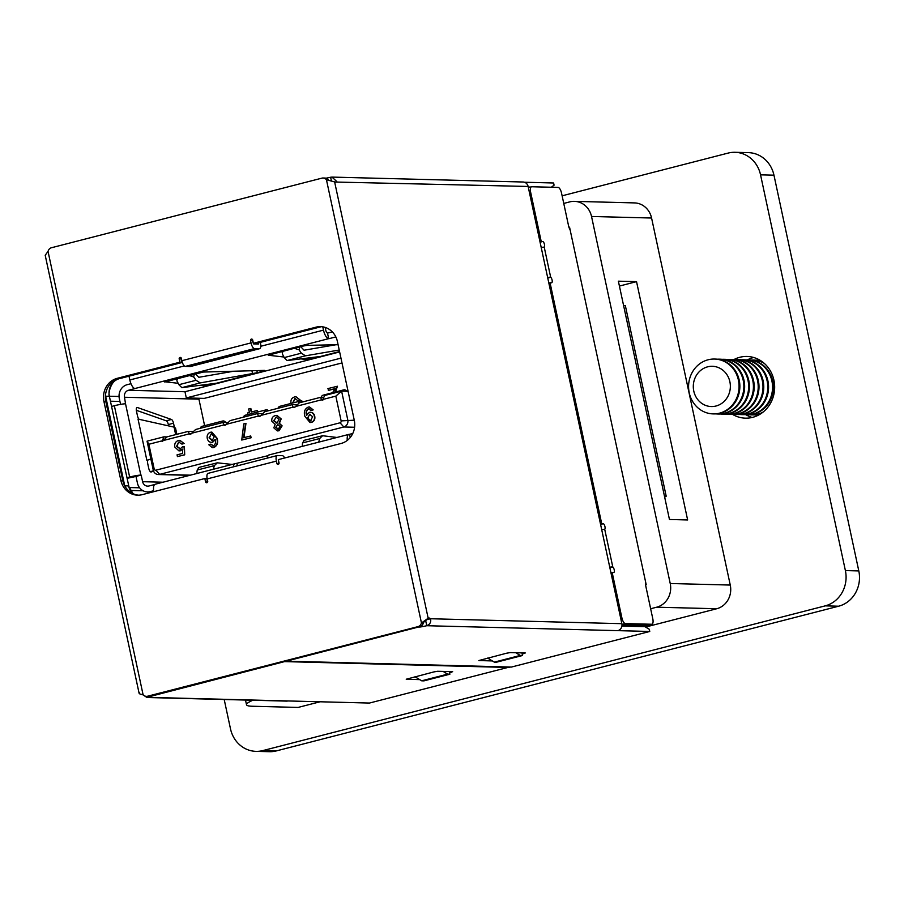 <?xml version="1.0" encoding="UTF-8"?>
<svg xmlns="http://www.w3.org/2000/svg" width="904" height="904" viewBox="0 0 904 904"><rect width="100%" height="100%" fill="white"/><g stroke="black" fill="none" stroke-linecap="round" stroke-linejoin="round"><path stroke-width="1.36" d="M747.348 359.905A30.86 28.408 91.5 0 1 753.224 357.622A30.86 28.408 91.5 0 1 753.733 357.498M733.958 359.543A30.86 28.408 91.5 0 1 739.822 357.283A30.86 28.408 91.5 0 1 747.043 356.458A30.86 28.408 91.5 0 1 774.513 384.087A30.86 28.408 91.5 0 1 752.693 417.332A30.86 28.408 91.5 0 1 745.461 418.156A30.86 28.408 91.5 0 1 732.545 414.394M562.13 195.806L728.149 153.081A29.312 26.984 91.5 0 1 735.02 152.301L748.433 152.64A29.312 26.984 91.5 0 1 773.96 175.184L858.8 570.921A29.312 26.984 91.5 0 1 838.629 606.211L276.296 750.919A29.312 26.984 91.5 0 1 269.426 751.699L256.013 751.36A29.312 26.984 91.5 0 1 230.486 728.816L224.203 699.504M752.184 417.456A30.86 28.408 91.5 0 1 745.936 414.733M735.02 152.301A29.312 26.984 91.5 0 1 760.546 174.834L845.387 570.582A29.312 26.984 91.5 0 1 825.216 605.861L262.883 750.58A29.312 26.984 91.5 0 1 256.013 751.36M591.532 216.474A19.673 18.103 -88.5 0 0 574.402 201.355L634.45 202.903A19.673 18.103 91.5 0 1 651.581 218.022L591.532 216.474L670.226 583.509L730.262 585.057L651.581 218.022M730.262 585.057A19.673 18.103 91.5 0 1 716.725 608.742L656.688 607.194L650.654 608.742M645.592 627.048L716.725 608.742M563.757 203.434L569.791 201.874A19.673 18.103 -88.5 0 1 574.402 201.355M687.639 519.958L636.54 281.641L618.37 281.178L669.457 519.484L687.639 519.958M645.569 584.809L646.19 584.651L569.554 227.186L568.978 227.333M656.688 607.194A19.673 18.103 -88.5 0 0 670.226 583.509M619.409 286.059L636.54 281.641M252.849 700.238A71.032 7.04 167.9 0 0 246.509 704.747A71.032 7.04 167.9 0 0 252.272 706.25L298.128 707.425L320.072 701.786M487.629 658.078L494.318 662.124L496.578 662.18L522.523 655.502L521.958 652.891M449.322 671.582L449.887 674.192L423.953 680.87L421.693 680.814L415.004 676.768M449.887 674.192L447.627 674.135L421.693 680.814M447.627 674.135L443.129 671.423M494.318 662.124L520.263 655.445L522.523 655.502M515.766 652.733L520.263 655.445M664.655 497.11L666.203 496.239L625.331 305.597L623.591 305.552M666.203 496.239L664.463 496.194M150.437 471.764L153.42 470.701M168.619 425.886L168.325 424.552A3.853 1.458 75.6 0 0 166.234 420.801L136.334 410.292M127.136 478.318L136.007 476.453L137.419 483.03A11.571 10.656 -88.5 0 0 147.488 491.923A11.571 10.656 -88.5 0 0 150.2 491.618L153.646 490.725M130.967 383.703L127.272 384.652A11.571 10.656 -88.5 0 0 119.317 398.585L120.56 404.382M182.823 449.141L179.139 450.904M179.964 440.35L184.1 443.525L181.953 444.124L178.698 442.079L176.935 446.373L180.54 448.915M179.647 441.999L179.071 442.09M179.467 441.988L178.698 442.079L176.562 446.361L180.167 448.904L182.359 446.892L184.405 446.7L184.71 454.836L177.433 456.599L177.048 454.848L182.608 453.412L182.45 449.13L180.45 450.791M215.457 439.48L212.655 442.293L211.457 442.406M211.886 432.123L217.096 438.27C218.429 442.61 217.367 445.683 213.909 447.525L212.519 447.661M210.587 444.158L213.321 445.921C215.434 444.452 216.033 442.305 215.118 439.468L212.27 442.282C209.649 442.564 207.988 441.299 207.287 438.474C206.733 435.389 207.784 433.31 210.451 432.259L211.705 432.112L216.723 438.259C218.056 442.598 216.994 445.683 213.536 447.514L212.327 447.661L208.824 444.779L210.971 444.169L213.694 445.932M222.96 422.45L223.808 424.959L191.716 433.219L195.626 429.49L222.96 422.45L228.113 422.586M193.535 431.479L188.371 431.355L189.23 433.863A1.932 1.774 -88.5 0 0 191.716 433.219M189.23 433.863L163.183 440.564L167.093 436.824L188.371 431.355M161.94 440.881L148.866 444.248L154.188 469.029A1.559 1.435 -88.5 0 0 155.906 470.182L340.062 422.789A1.559 1.435 -88.5 0 0 341.136 420.914L335.825 396.133L322.751 399.5L324.728 395.455L341.599 391.116L347.791 420.01A5.786 5.322 91.5 0 1 343.802 426.982L159.646 474.374A5.786 5.322 91.5 0 1 153.251 470.08L147.058 441.175L163.918 436.835L162.065 441.457A1.932 1.774 -88.5 0 0 163.183 440.564M323.79 397.387L320.66 397.308L321.508 399.817A1.932 1.774 -88.5 0 0 322.875 400.076L322.751 399.5M321.508 399.817L295.472 406.517L299.371 402.788L320.66 397.308M297.292 404.789L292.128 404.653L292.975 407.162A1.932 1.774 -88.5 0 0 295.472 406.517M292.975 407.162L260.883 415.422L264.793 411.682L292.128 404.653M262.702 413.682L257.538 413.546L258.397 416.066A1.932 1.774 -88.5 0 0 260.883 415.422M258.397 416.066L226.294 424.315L230.204 420.586L257.538 413.546M223.808 424.959A1.932 1.774 -88.5 0 0 226.294 424.315M309.191 408.642L308.739 408.721C306.592 410.133 305.97 412.28 306.885 415.173M310.558 412.258L309.315 412.371C311.982 412.077 313.665 413.365 314.366 416.236C314.908 419.32 313.835 421.377 311.145 422.394L310.015 422.53L304.919 416.405C303.586 412.054 304.659 408.958 308.14 407.128L309.383 406.969L312.807 409.885L311.044 410.484L308.366 408.71C306.207 410.122 305.597 412.28 306.512 415.162L309.315 412.371M309.699 412.382C312.355 412.088 314.038 413.377 314.739 416.247C315.281 419.332 314.219 421.388 311.518 422.405L310.196 422.53M309.563 406.981L313.191 409.896L311.044 410.484M276.963 415.388L281.189 418.925L279.392 423.298L282.116 425.863L279.02 430.767L277.528 430.914M245.572 423.434L243.549 437.728L250.724 435.988L251.109 437.751L241.741 440.045L243.775 423.897L245.956 423.434L243.933 437.739M247.967 414.518L247.628 412.947L249.425 412.484L248.668 408.981L250.849 408.529L251.572 411.93M250.464 408.518L251.222 412.032L257.154 410.506L257.843 411.975M341.994 362.945L204.236 398.393L186.303 397.929L184.981 391.737L339.633 351.938M204.609 425.671L198.733 398.257M335.068 388.709L328.649 390.358L327.903 388.596L337.441 386.245L335.52 391.986M296.094 396.811L300.218 400.076L298.094 400.788L294.84 398.54L293.28 402.856M282.308 351.34L282.432 354.052L284.229 357.588L287.065 360.56L320.332 356.504L339.554 351.554M325.157 327.406L325.756 330.186A2.893 1.096 75.6 0 0 327.485 333.022L328.694 338.661A8.678 3.277 -104.4 0 1 323.496 330.129L322.784 326.841M332.333 331.881L327.858 333.034M147.058 441.175L148.866 444.248M348.074 391.285L341.599 391.116L335.825 396.133M166.991 436.914L163.918 436.835M175.184 428.699L174.054 427.117L138.029 419.06L146.877 460.339L150.889 459.062M139.092 419.253A3.853 1.458 -104.4 0 1 137.464 415.806L136.481 411.184A3.853 1.458 -104.4 0 1 137.024 407.489A3.853 1.458 -104.4 0 1 137.397 407.512L136.707 407.693M166.234 420.801L171.421 419.467L137.397 407.512M171.421 419.467A3.853 1.458 -104.4 0 1 173.523 423.219L168.325 424.552M174.37 427.196L173.523 423.219M151.126 472.001L151.217 471.978A3.853 1.458 -104.4 0 1 151.171 471.99L153.59 471.142M151.171 471.99A3.853 1.458 -104.4 0 1 148.708 468.215L147.714 463.605A3.853 1.458 -104.4 0 1 148.064 460M198.044 398.235A5.786 5.322 -88.5 0 0 198.179 399.15L198.925 399.172M129.012 376.177L129.826 379.962A8.678 3.277 -104.4 0 0 135.024 388.494L128.481 390.279A5.786 5.322 -88.5 0 0 124.503 397.251L125.532 403.805A8.678 0.859 167.9 0 0 114.356 405.726L111.723 406.404M136.007 476.453L140.821 475.108A8.678 0.859 167.9 0 0 129.645 477.029L127.001 477.707M141.194 475.12L142.606 481.685A5.786 5.322 -88.5 0 0 149.002 485.979L154.629 484.533M268.059 455.661L235.424 463.639A8.678 3.277 -104.4 0 0 235.074 463.673A8.678 3.277 -104.4 0 0 233.447 466.826M347.26 440.406A8.678 3.277 -104.4 0 1 348.854 434.395A8.678 3.277 -104.4 0 1 349.204 434.361L352.741 433.547M198.959 467.537L197.185 470.046L196.812 473.526M213.333 469.266L214.338 465.628L217.355 462.814L232.079 464.441M198.428 467.526L217.355 462.814M300.648 346.616L304.072 350.221L335.813 344.763M339.226 350.029L305.462 355.826L301.371 353.181L299.021 349.814L294.026 348.187M283.427 351.046L282.184 352.82M319.168 356.651L306.705 359.521L300.862 358.877M335.836 336.921L329.067 338.661M283.935 357.012L268.217 355.227L302.218 346.221L307.044 345.362L338.085 344.718M256.883 370.606L257.324 372.697L262.657 371.329L262.465 370.448M153.793 491.674A8.678 3.277 -104.4 0 1 155.183 484.228L235.074 463.673M349.588 434.361L350.255 437.491M215.367 383.364L213.242 383.635M209.536 384.11L209.717 384.946L213.321 384.019M209.717 384.946L204.643 385.793L204.417 384.765M164.652 381.77L178.156 383.273M199.874 385.341L204.643 385.793M164.697 381.996L203.31 372.052L264.443 370.403L262.657 371.329M257.324 372.697L252.532 373.544L251.922 370.742M178.054 378.166L176.811 379.906L177.071 381.194L178.89 384.697L181.828 387.647L200.225 382.912L252.532 373.544M254.273 373.499L216.576 383.206L181.828 387.647M269.324 454.915A8.678 3.277 75.6 0 0 268.963 454.949A8.678 3.277 75.6 0 0 267.347 458.102M236.938 463.673L237.39 465.809M200.225 382.912L196.044 380.279L193.625 376.911L188.642 375.307M195.343 373.725L198.823 377.296L233.695 371.228M318.705 442.158L319.677 438.53L322.592 435.728L336.932 437.468M303.687 440.44L322.592 435.728M304.196 440.463L302.524 442.937L302.185 446.406M186.303 397.929L340.966 358.131M263.957 412.484A13.018 4.915 -104.4 0 1 266.002 409.874A13.018 4.915 -104.4 0 1 268.556 410.721M243.425 417.185A13.018 4.915 -104.4 0 1 245.255 415.218L266.002 409.874M220.949 422.97A13.018 4.915 -104.4 0 1 222.779 420.993A13.018 4.915 -104.4 0 1 226.056 422.53M200.202 428.304A13.018 4.915 -104.4 0 1 202.021 426.338L222.779 420.993M278.014 408.28A13.018 4.915 -104.4 0 1 279.844 406.314L300.591 400.969A13.018 4.915 -104.4 0 1 303.145 401.817M298.546 403.579A13.018 4.915 -104.4 0 1 300.591 400.969M321.18 397.319A13.018 4.915 -104.4 0 1 323.067 395.184L343.825 389.85A13.018 4.915 -104.4 0 1 346.978 391.251M342.322 391.138A13.018 4.915 -104.4 0 1 343.825 389.85M332.548 392.754L335.101 388.584L328.276 390.347M337.068 386.234L334.412 393.014M295.574 398.449L294.84 398.54L293.111 402.28M292.726 402.269L292.941 402.935M291.122 403.41L290.941 402.788C290.636 399.783 291.834 397.839 294.568 396.958L295.902 396.799L300.218 400.076M299.834 400.065L298.094 400.788M257.154 410.506L257.482 412.066M309.982 414.156L307.383 418.168L310.648 420.88L312.569 416.687L309.643 414.247L307.755 418.179L311.021 420.891M310.015 420.948L310.648 420.88M275.189 424.315L271.822 421.162C271.505 418.236 272.692 416.371 275.347 415.557L276.782 415.388L280.816 418.914L279.02 423.332L281.732 425.852L278.647 430.756L277.336 430.914L273.822 427.841L275.189 424.315M277.901 424.451L275.618 427.377L278.296 429.208L279.946 426.372L277.652 424.541L275.991 427.389L278.669 429.208M277.709 429.276L278.296 429.208M276.466 417.026L273.618 420.722L276.974 422.959L279.02 419.366L276.059 417.128L273.991 420.733L277.347 422.97M276.183 423.049L276.974 422.959M276.647 417.038L276.059 417.128M250.351 435.988L251.109 437.751M250.724 437.739L241.741 440.045M212.677 446L213.321 445.921M212.655 442.293L211.649 442.418M211.502 433.728L209.05 437.841L212.316 440.417L214.271 436.598L211.22 433.818L209.423 437.852L212.689 440.429M211.57 440.508L212.316 440.417M184.02 446.689L184.71 454.836M184.337 454.825L177.433 456.599M179.286 449.005L180.167 448.904M180.077 450.78L178.947 450.904L174.811 447.039C174.302 443.74 175.489 441.559 178.393 440.508L179.772 440.338L184.1 443.525M183.727 443.514L181.953 444.124M109.542 396.234L119.045 396.483M110.604 401.206L119.927 401.455M143.126 490.782L130.492 490.454M129.193 487.527L139.6 487.798M620.686 618.2L621.895 617.895L612.166 572.481L613.669 572.526A2.893 1.096 75.6 0 0 613.782 572.503A2.893 1.096 75.6 0 0 614.245 569.972A2.893 1.096 75.6 0 0 612.799 567.011L609.872 567.757M604.301 529.36L604.708 529.258A2.893 1.096 75.6 0 0 604.844 526.184A2.893 1.096 75.6 0 0 603.205 523.732L601.702 523.698L550.05 282.76L551.553 282.794A2.893 1.096 75.6 0 0 551.677 282.782A2.893 1.096 75.6 0 0 552.129 280.251A2.893 1.096 75.6 0 0 550.683 277.291L547.767 278.036M647.863 625.252A5.786 2.192 -104.4 0 1 647.637 625.342A5.786 2.192 -104.4 0 1 647.411 625.376L621.997 624.721M543.801 247.142L544.208 247.041A2.893 1.096 75.6 0 0 544.344 243.967A2.893 1.096 75.6 0 0 542.705 241.515L541.202 241.481L530.659 192.315L529.45 192.62M646.744 625.353A6.746 2.554 -104.4 0 1 645.987 625.975A6.746 2.554 -104.4 0 1 645.716 626.009L621.986 625.387M621.895 617.895A5.786 2.192 75.6 0 0 625.365 623.579L621.975 624.449M645.614 581.961A5.786 2.192 75.6 0 0 645.784 586.041L652.778 618.686A5.786 2.192 -104.4 0 1 651.965 624.235A5.786 2.192 -104.4 0 1 651.727 624.257L625.365 623.579M530.659 192.315A5.786 2.192 75.6 0 1 531.484 186.766A5.786 2.192 75.6 0 1 531.71 186.744L558.084 187.422A5.786 2.192 -104.4 0 1 561.542 193.106L568.548 225.763A5.786 2.192 75.6 0 0 570.13 229.876M539.993 241.786L541.202 241.481M548.841 283.065L550.05 282.76M600.493 524.004L601.702 523.698M610.957 572.797L612.166 572.481M547.722 277.856L550.683 277.291L544.208 247.041L543.643 247.165A6.746 0.667 167.9 0 0 541.213 247.459M547.643 277.483A6.746 0.667 -12.1 0 1 550.073 277.189M544.208 247.041L543.643 247.165M609.838 567.576L612.799 567.011L604.708 529.258L604.143 529.382A6.746 0.667 167.9 0 0 601.714 529.676M609.759 567.203A6.746 0.667 -12.1 0 1 612.189 566.91M604.708 529.258L604.143 529.382M190.71 366.402A5.786 2.192 -104.4 0 1 190.495 366.493A5.786 2.192 -104.4 0 1 190.258 366.515L185.331 366.391A5.786 2.192 -104.4 0 1 181.862 360.696L181.365 358.357A1.209 1.107 -88.5 0 0 180.314 357.43A1.209 1.107 -88.5 0 0 179.195 358.911L179.907 362.199L117.215 378.324A19.289 17.752 -88.5 0 0 103.949 401.534L120.842 480.352A19.289 17.752 -88.5 0 0 137.645 495.177A19.289 17.752 -88.5 0 0 142.165 494.669L204.846 478.532L205.547 481.821A1.209 1.107 -88.5 0 0 206.598 482.747A1.209 1.107 -88.5 0 0 207.705 481.256L207.208 478.917A5.786 2.192 -104.4 0 1 208.022 473.368A5.786 2.192 -104.4 0 1 208.259 473.346M284.658 457.989A5.786 2.192 75.6 0 0 282.353 455.672L277.426 455.548A5.786 2.192 75.6 0 0 277.189 455.571A5.786 2.192 75.6 0 0 276.375 461.119L276.873 463.458A1.209 1.107 -88.5 0 0 277.923 464.385A1.209 1.107 -88.5 0 0 279.042 462.904L278.33 459.616L341.023 443.491A19.289 17.752 -88.5 0 0 354.289 420.281L337.395 341.463A19.289 17.752 -88.5 0 0 320.592 326.638A19.289 17.752 -88.5 0 0 316.072 327.146L253.391 343.283L252.691 339.994A1.209 1.107 -88.5 0 0 251.64 339.068A1.209 1.107 -88.5 0 0 250.532 340.559L251.029 342.898A5.786 2.192 75.6 0 0 254.499 348.582L259.425 348.718A5.786 2.192 75.6 0 0 259.663 348.684A5.786 2.192 75.6 0 0 260.578 343.633M252.566 339.667A1.209 1.107 91.5 0 0 252.408 340.605L253.493 343.893L258.42 344.028L258.612 343.181L255.606 343.949M278.466 460.238L278.76 463.515L276.873 463.458M139.103 693.278L45.2 255.256L48.036 251.391L143.058 694.611A9.277 8.531 -88.5 0 1 143.442 694.995A4.825 4.441 -88.5 0 0 147.555 696.227L418.089 626.608A4.825 4.441 -88.5 0 0 421.264 623.5L423.151 623.545A4.825 4.441 91.5 0 1 419.976 626.653M149.442 696.272A4.825 4.441 91.5 0 1 148.312 696.396L146.425 696.351M327.937 179.41L326.05 179.365A4.825 4.441 -88.5 0 0 323.078 178.009L324.954 178.054A4.825 4.441 91.5 0 1 327.937 179.41A9.277 8.531 -88.5 0 0 328.321 179.794L327.203 179.862M423.852 621.455A9.277 0.915 167.9 0 0 425.761 621.025L426.202 619.861L430.519 618.743A9.277 3.503 75.6 0 0 428.586 618.042A9.277 3.503 75.6 0 0 428.168 618.234L421.456 622.969L423.343 623.014A9.277 8.531 -88.5 0 0 423.151 623.545M138.583 495.177A19.289 17.752 -88.5 0 1 122.729 480.397L105.836 401.591A19.289 17.752 -88.5 0 1 119.102 378.369L181.783 362.244L181.082 358.956A1.209 1.107 91.5 0 1 181.241 358.018M207.558 482.205A1.209 1.107 91.5 0 1 207.434 481.866L206.722 478.578L204.846 478.532M321.541 326.683A19.289 17.752 -88.5 0 0 317.959 327.203L253.391 343.283M147.555 696.227L418.089 626.608M326.05 179.365A9.277 8.531 -88.5 0 0 326.446 179.749L421.456 622.969A9.277 8.531 -88.5 0 0 421.264 623.5M323.078 178.009A4.825 4.441 -88.5 0 0 321.948 178.133L51.415 247.752A4.825 4.441 -88.5 0 0 48.228 250.86A9.277 8.531 -88.5 0 1 48.036 251.391M181.783 362.244L179.907 362.199M143.058 694.611C139.804 694.272 138.572 693.583 139.385 692.543M326.446 179.749L334.627 181.919A9.277 3.503 75.6 0 0 335.915 182.156A9.277 3.503 75.6 0 0 336.796 181.534L331.994 177.094L330.615 177.24L331.339 180.597M424.744 620.743L423.343 623.014M331.994 177.094L523.1 182.009A5.786 5.322 91.5 0 1 528.128 186.461L621.862 623.681A5.786 5.322 91.5 0 1 617.884 630.642L649.75 631.467L511.415 667.062L285.924 661.152M334.853 182.032L528.128 186.461M528.252 187.004L530.365 187.06M325.982 178.212A9.277 0.915 167.9 0 0 330.615 177.24M524.444 182.235L553.61 182.992L554.073 185.173L551.293 187.252M425.761 621.025L426.767 625.715C430.033 624.336 431.287 622.009 430.519 618.743L621.862 623.681M419.603 626.743L285.946 661.253M649.75 631.467L649.287 629.286L644.981 626.675L621.907 626.076M492.364 660.937L478.86 660.541L506.5 653.23L510.218 652.586L525.28 652.971L522.218 654.089M419.671 627.082A9.277 0.915 167.9 0 0 426.767 625.715L617.884 630.642M142.357 694.498L147.024 697.504L148.358 697.357L148.154 696.396M509.573 667.016L369.465 703.052L287.879 700.95A5.786 5.322 91.5 0 1 286.523 701.108L147.024 697.515M509.686 667.502L284.195 661.592M284.218 661.694L152.234 695.91A9.277 0.915 -12.1 0 1 148.358 697.357L287.879 700.95M419.738 679.627L406.235 679.22L433.863 671.921L437.592 671.276L452.655 671.661L449.582 672.779M729.878 381.77A20.137 18.532 91.5 0 1 716.024 406.009A20.137 18.532 91.5 0 1 693.775 391.059A20.137 18.532 91.5 0 1 707.629 366.832A20.137 18.532 91.5 0 1 729.878 381.77M719.55 413.162A27.436 25.255 91.5 0 1 713.12 413.896A27.436 25.255 91.5 0 1 689.232 392.799A27.436 25.255 91.5 0 1 708.103 359.781A27.436 25.255 91.5 0 1 714.533 359.046A27.436 25.255 91.5 0 1 738.421 380.143A27.436 25.255 91.5 0 1 719.55 413.162M714.533 359.046L715.324 359.069A27.436 25.255 91.5 0 1 739.212 380.155A27.436 25.255 91.5 0 1 720.341 413.184A27.436 25.255 91.5 0 1 713.911 413.908L713.12 413.896M717.313 359.204A27.436 25.255 91.5 0 1 719.313 359.171A27.436 25.255 91.5 0 1 743.201 380.256A27.436 25.255 91.5 0 1 724.33 413.286A27.436 25.255 91.5 0 1 717.9 414.009A27.436 25.255 91.5 0 1 715.911 413.874M719.313 359.171L720.104 359.193A27.436 25.255 91.5 0 1 743.992 380.279A27.436 25.255 91.5 0 1 725.121 413.297A27.436 25.255 91.5 0 1 718.691 414.032L717.9 414.009M722.104 359.329A27.436 25.255 91.5 0 1 724.093 359.295A27.436 25.255 91.5 0 1 747.992 380.381A27.436 25.255 91.5 0 1 729.11 413.411A27.436 25.255 91.5 0 1 722.68 414.134A27.436 25.255 91.5 0 1 720.691 413.998M724.093 359.295L724.884 359.317A27.436 25.255 91.5 0 1 748.783 380.403A27.436 25.255 91.5 0 1 729.901 413.422A27.436 25.255 91.5 0 1 723.471 414.156L722.68 414.134M726.884 359.453A27.436 25.255 91.5 0 1 728.884 359.419A27.436 25.255 91.5 0 1 752.772 380.505A27.436 25.255 91.5 0 1 733.901 413.523A27.436 25.255 91.5 0 1 727.471 414.258A27.436 25.255 91.5 0 1 725.471 414.122M728.884 359.419L729.675 359.43A27.436 25.255 91.5 0 1 753.563 380.527A27.436 25.255 91.5 0 1 734.692 413.546A27.436 25.255 91.5 0 1 728.262 414.281L727.471 414.258M731.664 359.577A27.436 25.255 91.5 0 1 733.664 359.543A27.436 25.255 91.5 0 1 757.552 380.629A27.436 25.255 91.5 0 1 738.681 413.648A27.436 25.255 91.5 0 1 732.251 414.382A27.436 25.255 91.5 0 1 730.251 414.247M733.664 359.543L734.455 359.555A27.436 25.255 91.5 0 1 758.343 380.652A27.436 25.255 91.5 0 1 739.472 413.67A27.436 25.255 91.5 0 1 733.042 414.405L732.251 414.382M736.455 359.69A27.436 25.255 91.5 0 1 738.444 359.656A27.436 25.255 91.5 0 1 762.332 380.753A27.436 25.255 91.5 0 1 743.461 413.772A27.436 25.255 91.5 0 1 737.031 414.507A27.436 25.255 91.5 0 1 735.042 414.371M738.444 359.656L739.235 359.679A27.436 25.255 91.5 0 1 763.123 380.776A27.436 25.255 91.5 0 1 744.252 413.795A27.436 25.255 91.5 0 1 737.822 414.529L737.031 414.507M741.235 359.815A27.436 25.255 91.5 0 1 743.235 359.781A27.436 25.255 91.5 0 1 767.123 380.878A27.436 25.255 91.5 0 1 748.241 413.896A27.436 25.255 91.5 0 1 741.822 414.631A27.436 25.255 91.5 0 1 739.822 414.495M743.235 359.781L744.026 359.803A27.436 25.255 91.5 0 1 767.914 380.9A27.436 25.255 91.5 0 1 749.032 413.919A27.436 25.255 91.5 0 1 742.613 414.653L741.822 414.631M746.015 359.939A27.436 25.255 91.5 0 1 748.015 359.905A27.436 25.255 91.5 0 1 771.903 381.002A27.436 25.255 91.5 0 1 753.032 414.021A27.436 25.255 91.5 0 1 746.602 414.755A27.436 25.255 91.5 0 1 744.602 414.62M748.015 359.905L748.806 359.928A27.436 25.255 91.5 0 1 772.694 381.025A27.436 25.255 91.5 0 1 753.823 414.043A27.436 25.255 91.5 0 1 747.393 414.778L746.602 414.755M763.021 412.134A27.436 25.255 91.5 0 1 757.812 414.145A27.436 25.255 91.5 0 1 751.382 414.879A27.436 25.255 91.5 0 1 749.393 414.744M761.665 413.151A27.436 25.255 91.5 0 1 758.603 414.168A27.436 25.255 91.5 0 1 752.173 414.902L751.382 414.879M758.818 414.913A27.436 25.255 91.5 0 1 756.173 415.004A27.436 25.255 91.5 0 1 754.173 414.868M755.586 360.187A27.436 25.255 91.5 0 1 757.586 360.154A27.436 25.255 91.5 0 1 760.23 360.38M750.795 360.063A27.436 25.255 91.5 0 1 752.795 360.029L753.586 360.052A27.436 25.255 91.5 0 1 762.976 362.278M752.795 360.029A27.436 25.255 91.5 0 1 764.275 363.374M760.546 174.834L773.96 175.184M262.883 750.58L276.296 750.919M825.216 605.861L838.629 606.211M845.387 570.582L858.8 570.921M322.807 399.76L321.462 399.726M294.953 407.116L292.941 407.071M260.375 416.021L258.352 415.964M225.785 424.914L223.763 424.869M191.207 433.818L189.185 433.762M142.606 481.685L163.025 482.216M124.503 397.251L198.179 399.15M140.821 475.108L125.532 403.805M175.658 434.621L174.054 427.117M197.185 470.046L214.338 465.628M150.2 491.618L153.669 491.697M301.371 353.181L284.229 357.588M305.462 355.826L287.065 360.56M311.564 357.577L311.801 358.685M135.024 388.494L328.694 338.661M260.77 346.266L323.496 330.129M128.481 390.279L184.981 391.737M129.826 379.962L184.359 365.928M129.645 477.029L114.356 405.726M178.89 384.697L196.044 380.279M194.439 373.951L193.625 376.911M306.705 359.521L306.411 358.199M299.8 346.842L299.021 349.814M319.677 438.53L302.524 442.937M155.906 470.182L159.646 474.374L190.428 475.165M340.062 422.789L343.802 426.982L354.583 427.253M341.136 420.914L354.266 420.179M153.251 470.08L154.188 469.029M132.831 493.607A14.701 13.526 91.5 0 1 128.583 485.923L124.842 485.832A14.701 13.526 -88.5 0 0 124.921 486.16M119.667 378.561A2.452 0.927 -104.4 0 1 119.577 378.606A2.452 0.927 -104.4 0 1 119.475 378.618A14.701 13.526 91.5 0 0 109.373 396.302L128.775 485.979L109.373 396.302L105.632 396.212L124.729 485.832M105.463 395.285A14.701 13.526 -88.5 0 0 105.632 396.212L105.395 396.212M109.407 396.483L109.565 396.359C107.689 395.297 110.412 379.725 119.577 378.606L182.348 362.447L118.345 378.584M254.306 343.916L321.214 326.706M207.705 481.832L205.547 481.821M179.195 358.911L181.455 358.82M250.532 340.559L252.792 340.469M133.069 493.731L128.617 486.103M600.584 524.41L603.205 523.732M540.083 242.193L542.705 241.515M643.286 626.63L645.716 626.009M651.727 624.257L647.411 625.376M190.258 366.515L259.425 348.718M254.499 348.582L185.331 366.391M181.862 360.696L251.029 342.898M276.375 461.119L207.208 478.917M119.102 378.369L117.215 378.324M317.959 327.203L316.072 327.146M334.627 181.919L428.168 618.234M451.198 672.361L451.039 671.627M523.823 653.671L523.665 652.937M105.836 401.591L103.949 401.534M122.729 480.397L120.842 480.352M245.492 700.046L246.509 704.747M176.856 434.315L175.5 427.976M147.488 491.923L152.335 492.047M268.963 454.949L348.854 434.395M176.969 378.448L176.811 379.906M158.29 474.521L189.761 475.334M321.282 326.694L254.363 343.916M645.987 625.975L643.433 626.63M651.965 624.235L647.637 625.342M531.484 186.766L528.365 187.569M208.022 473.368L277.189 455.571M259.663 348.684L190.495 366.493M756.173 415.004L758.546 415.06M757.586 360.154L759.959 360.221"/></g></svg>

